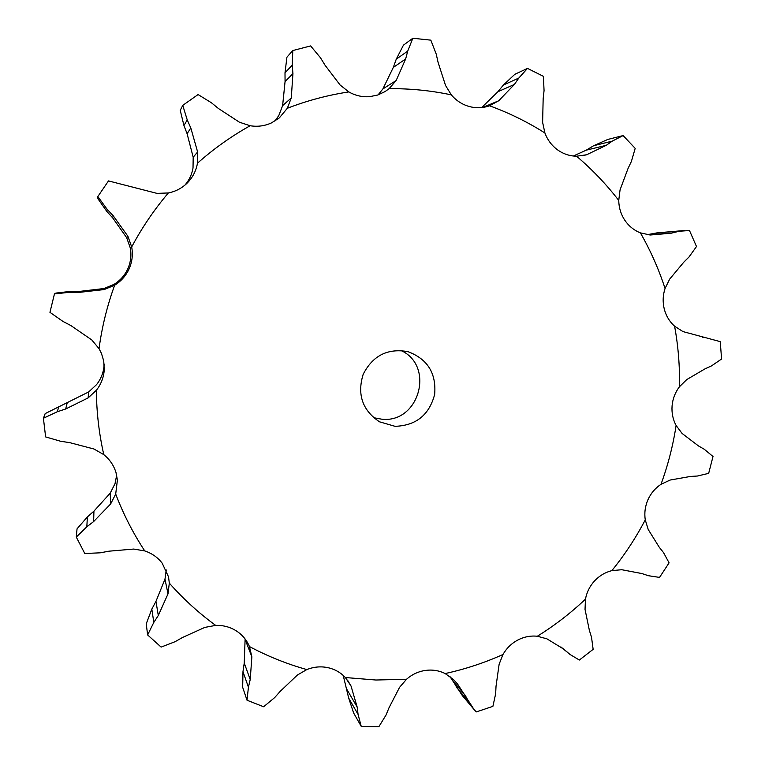 <?xml version="1.0" encoding="UTF-8"?>
<svg xmlns="http://www.w3.org/2000/svg" width="765" height="765" viewBox="0 0 765 765"><rect width="100%" height="100%" fill="white"/><g stroke="black" fill="none" stroke-linecap="round" stroke-linejoin="round"><path stroke-width="1.15" d="M647.171 234.692L657.154 232.847L689.485 230.514L696.494 246.521L689.055 256.944L683.824 262.146L669.671 279.11L665.053 288.482C662.834 295.29 662.576 302.137 664.269 309.022C666.066 315.878 669.509 321.596 674.596 326.186L682.915 331.57L720.238 341.63L721.586 359.005L711.584 365.852L705.167 368.768L686.75 379.574L679.454 386.746C675.208 392.369 672.751 398.708 672.091 405.766C671.536 412.832 672.875 419.402 676.107 425.483L682.074 433.43L698.426 445.909L704.269 449.265L713.009 456.504L708.667 473.363L697.374 476.031L690.566 476.423L670.083 480.057L660.989 484.312C655.203 488.166 650.852 493.32 647.936 499.774C645.125 506.287 644.226 512.98 645.258 519.865L648.213 529.495L659.248 547.224L663.513 552.588L669.088 562.849L659.545 577.403L648.347 575.701L641.959 573.568L621.773 569.724L611.885 570.623C605.22 572.297 599.454 575.71 594.596 580.874C589.815 586.105 586.774 592.196 585.464 599.148L585.034 609.409L589.385 630.437L591.517 637.207L593.143 649.342L579.363 660.032L570.088 654.524L563.709 649.122L546.908 638.832L537.336 636.241C530.518 635.533 523.968 636.824 517.676 640.095C511.441 643.47 506.535 648.271 502.968 654.505L499.124 664.259L496.026 686.281L495.663 693.712L492.899 706.363L476.308 711.909L473.984 709.423L457.499 683.92L453.301 679.397L445.154 673.554C438.967 670.503 432.349 669.461 425.311 670.436C418.273 671.517 412.01 674.453 406.531 679.244L399.56 687.352L388.983 707.835L386.009 715.074L378.838 726.75L370.031 726.664L361.223 726.358L358.077 714.414L357.159 707.061L351.049 686.052L345.359 677.532C340.549 672.416 334.64 669.107 327.64 667.596C320.611 666.191 313.679 666.851 306.832 669.576L297.413 675.017L280.143 691.417L274.712 697.565L263.629 706.764L247.028 700.233L248.424 687.171L250.222 679.549L251.867 656.81L249.447 646.559C246.665 639.932 242.218 634.673 236.108 630.762C229.94 626.946 223.122 625.168 215.682 625.397L204.838 627.396L182.548 637.465L175.128 641.682L161.119 647.094L147.635 634.95L153.803 622.414L158.298 615.509L168.004 593.879L169.314 583.121L168.53 576.858L162.218 563.222C157.705 557.389 151.872 553.286 144.738 550.915L133.732 549.06L108.888 551.192L100.253 552.818L84.781 553.506L76.29 537.078L86.828 526.798L93.636 521.567L110.638 503.953L115.697 494.066L117.399 480.057L115.993 472.521C113.775 465.359 109.701 459.402 103.791 454.63L94.019 449.026L69.605 442.61L60.751 441.3L45.623 436.92L43.414 418.254L57.279 411.752L65.675 408.988L88.118 397.915L96.38 390.265C101.085 384.24 103.705 377.451 104.25 369.887L103.734 361.061L101.458 353.411L99.039 348.649L91.79 339.947L70.887 325.565L62.902 321.386L49.945 312.33L54.458 293.913L70.055 292.24L79.034 292.402L104.193 289.553L114.654 285.202C121.176 281.166 126.015 275.677 129.17 268.754C132.211 261.773 133.053 254.506 131.685 246.961L127.918 236.28L113.191 215.73L107.052 209.199L97.834 196.567L97.93 198.757L106.823 211.427L107.052 209.199M573.339 156.012L586.296 150.141L593.64 145.723L612.239 141.133L623.121 135.577L635.189 148.372L631.412 161.396L628.075 168.396L620.061 189.854L618.742 200.43C618.875 207.688 620.903 214.286 624.804 220.224C628.801 226.096 634.003 230.313 640.391 232.866L650.154 235.008L671.096 233.229L677.895 231.566M481.654 107.569L497.881 91.743L503.399 85.039L518.804 78.059L527.487 68.391L543.408 76.337L544.058 90.614L543.16 98.695L542.624 122.371L544.9 132.976C547.472 139.861 551.632 145.436 557.369 149.72C563.164 153.899 569.562 156.06 576.552 156.223L586.64 154.76L606.215 145.331L612.239 141.133M378.063 94.908L382.882 88.931L393.306 67.416L396.26 59.173L407.726 51.092L412.842 38.25L430.829 40.153L436.222 54.066L438.077 62.338L445.555 85.498L451.331 94.87C456.131 100.54 462.003 104.394 468.955 106.431C475.926 108.353 482.782 108.142 489.543 105.79L498.732 100.751L514.396 84.437L518.804 78.059M274.855 121.09L278.804 115.553L282.62 105.637L285.068 81.578L285.001 72.799L292.24 65.149L292.785 50.557L310.619 45.919L320.468 57.758L325.049 65.216L340.1 85.001L348.83 91.915C355.352 95.625 362.285 97.212 369.619 96.667L377.652 95.042L385.072 91.58L389.079 88.673L396.155 80.535L405.641 58.982L407.726 51.092M184.939 185.111C189.204 180.167 191.891 174.468 193.019 167.994L193.191 157.236L187.1 133.722L183.944 125.546L187.234 119.914L182.759 105.369L198.078 94.564L211.465 102.787L218.369 108.458L239.474 122.237L250.155 125.737C257.642 126.952 264.776 125.986 271.565 122.859L279.321 117.896L287.334 108.276L291.274 97.939L292.938 73.65L292.24 65.149M97.834 196.567L108.496 180.913L157.055 193.392L168.357 192.952C175.625 191.499 181.888 188.219 187.148 183.112L187.607 182.644C192.857 177.184 196.146 170.7 197.466 163.203L197.619 151.958L190.81 127.965L187.234 119.914M395.075 426.325C416.017 425.617 429.213 414.993 434.654 394.444C436.452 373.272 427.559 359.014 407.965 351.661C387.683 348.018 372.746 355.582 363.165 374.353C356.978 394.491 362.428 410.317 379.517 421.821L395.075 426.325M54.458 293.913L55.902 293.081L71.241 291.283L79.952 291.35L104.05 288.529L114.023 284.37C120.248 280.516 124.858 275.295 127.87 268.678C130.767 262.022 131.57 255.099 130.27 247.898L126.684 237.705L127.918 236.28M43.414 418.254L45.183 413.597L88.711 391.919L96.6 384.575C101.085 378.838 103.581 372.364 104.097 365.144L104.155 364.064M76.29 537.078L77.045 528.825L87.373 516.949L93.942 511.125L110.208 493.167L115.018 483.662L116.682 475.161M373.492 417.671L381.965 419.23C419.258 423.246 435.132 365.852 400.927 350.466M581.935 155.85L586.64 154.76M482.772 107.435L498.732 100.751M382.882 88.931L396.155 80.535M282.62 105.637L291.274 97.939M245.116 638.985L244.245 663.035L242.974 671.641L242.677 687.343L247.028 700.233M193.191 157.236L197.619 151.958M166.234 569.944L164.982 579.162L155.964 601.366L151.824 609.093L146.23 623.848L147.635 634.95M657.154 232.847L684.675 230.495M593.64 145.723L607.84 139.431L623.121 135.577M503.399 85.039L514.826 74.301L527.487 68.391M449.925 676.49L462.328 695.595L473.984 709.423M396.26 59.173L403.451 45.145L412.842 38.25M343.208 675.419L348.697 698.11L353.583 712.884L361.223 726.358M285.001 72.799L286.932 57.165L292.785 50.557M183.944 125.546L180.244 110.351L182.759 105.369M126.684 237.705L112.685 217.872L106.823 211.427M648.873 234.559L671.096 233.229M586.296 150.141L606.215 145.331M497.881 91.743L514.396 84.437M393.306 67.416L405.641 58.982M285.068 81.578L292.938 73.65M187.1 133.722L190.81 127.965M112.685 217.872L113.191 215.73M679.454 386.746C679.884 366.397 678.259 346.21 674.596 326.186M665.053 288.482C658.761 269.108 650.537 250.566 640.391 232.866M618.742 200.43C606.263 184.231 592.206 169.495 576.552 156.223M544.9 132.976C527.496 121.951 509.041 112.885 489.543 105.79M451.331 94.87C430.905 90.547 410.155 88.482 389.079 88.673M348.83 91.915C327.841 95.099 307.339 100.559 287.334 108.276M250.155 125.737C231.307 136.266 213.751 148.754 197.466 163.203M168.357 192.952C154.214 209.6 141.984 227.607 131.685 246.961M114.654 285.202C107.157 305.809 101.955 326.961 99.039 348.649M96.38 390.265C96.533 412.067 99.001 433.526 103.791 454.63M115.697 494.066C123.356 514.166 133.043 533.119 144.738 550.915M169.314 583.121C183.313 598.966 198.766 613.061 215.682 625.397M249.447 646.559C267.817 656.332 286.942 664.001 306.832 669.576M345.359 677.532L375.931 680.018L406.531 679.244M445.154 673.554C465.11 669.203 484.379 662.853 502.968 654.505M537.336 636.241C554.635 625.502 570.68 613.138 585.464 599.148M611.885 570.623C624.709 554.816 635.83 537.9 645.258 519.865M660.989 484.312C667.988 465.206 673.037 445.593 676.107 425.483M347.463 680.047L351.049 686.052M245.154 639.473L251.867 656.81M164.982 579.162L168.004 593.879M104.05 288.529L104.193 289.553M110.208 493.167L110.638 503.953M88.711 391.919L88.118 397.915M560.908 646.941L569.638 654.152M563.078 648.615L564.446 649.734M456.064 686.807L469.337 702.49M451.761 679.511L466.019 696.265M348.697 698.11L358.077 714.414M347.042 689.676L357.159 707.061M242.974 671.641L248.424 687.171M244.245 663.035L250.222 679.549M151.824 609.093L153.803 622.414M155.964 601.366L158.298 615.509M79.952 291.35L79.034 292.402M87.373 516.949L86.828 526.798M93.942 511.125L93.636 521.567M71.241 291.283L70.055 292.24M67.138 403.117L65.675 408.988M58.953 406.225L57.279 411.752M704.642 337.537L702.509 337.289M570.088 654.524L560.86 646.903"/></g></svg>

